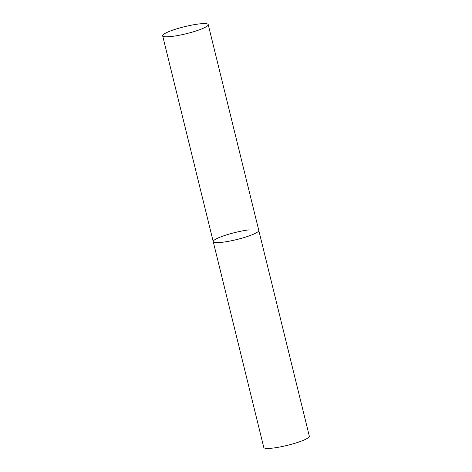 <?xml version="1.0" encoding="UTF-8"?>
<svg xmlns="http://www.w3.org/2000/svg" width="472" height="472" viewBox="0 0 472 472"><rect width="100%" height="100%" fill="white"/><g stroke="black" fill="none" stroke-linecap="round" stroke-linejoin="round"><path stroke-width="0.71" d="M208.229 24.597A23.458 3.617 -13.8 0 0 191.939 25.075A23.458 3.617 -13.8 0 0 166.828 32.503A23.458 3.617 -13.8 0 0 162.663 35.789A23.458 3.617 -13.8 0 0 178.959 35.317A23.458 3.617 -13.8 0 0 204.069 27.883A23.458 3.617 -13.8 0 0 208.229 24.597L309.337 436.228A23.458 3.617 166.2 0 1 297.419 442.494A23.458 3.617 166.2 0 1 273.394 448.017A23.458 3.617 166.2 0 1 263.771 447.421L213.214 241.605A23.458 3.617 -13.8 0 0 229.51 241.133A23.458 3.617 -13.8 0 0 254.62 233.699A23.458 3.617 -13.8 0 0 258.786 230.413A23.458 3.617 166.2 0 1 246.868 236.678A23.458 3.617 166.2 0 1 222.843 242.201A23.458 3.617 166.2 0 1 213.214 241.605A23.458 3.617 166.2 0 1 225.132 235.339A23.458 3.617 166.2 0 1 249.157 229.823M213.214 241.605L162.663 35.789"/></g></svg>

